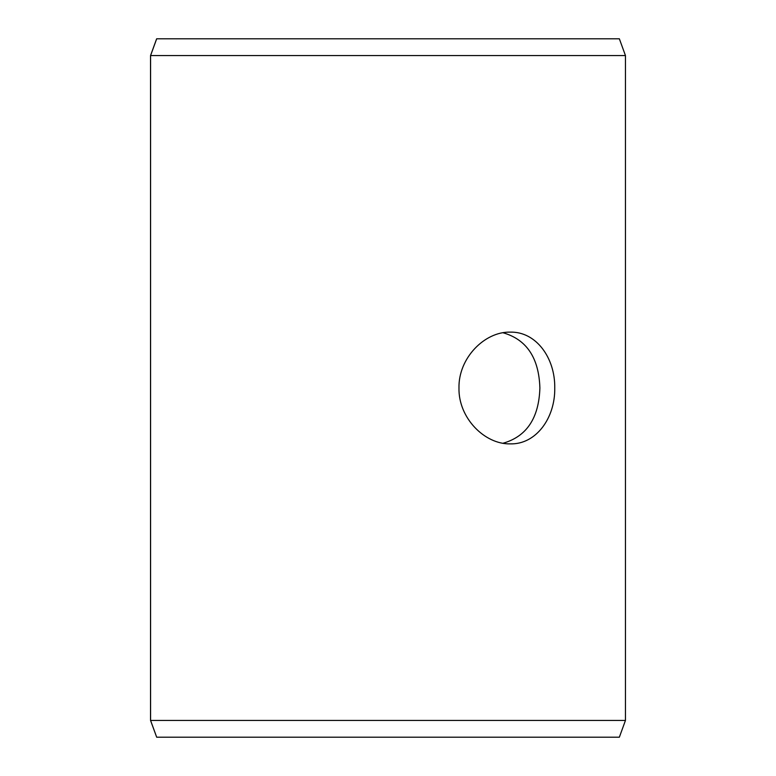 <?xml version="1.0" encoding="UTF-8"?>
<svg xmlns="http://www.w3.org/2000/svg" width="776" height="776" viewBox="0 0 776 776"><rect width="100%" height="100%" fill="white"/><g stroke="black" fill="none" stroke-linecap="round" stroke-linejoin="round"><path stroke-width="1.16" d="M150.583 720.438L156.684 737.2L150.544 720.438L150.544 55.562L156.645 38.8L619.355 38.8L625.456 55.562L150.583 55.562L150.583 720.438L625.456 720.438L625.456 55.562M156.684 38.8L150.583 55.562M156.684 737.2L619.355 737.2L625.456 720.438M503.023 443.241C526.632 436.529 538.922 418.118 539.892 388C538.922 357.891 526.632 339.481 503.023 332.759M554.753 388C555.267 417.992 536.061 444.561 510.298 443.872C484.699 444.532 458.325 417.983 458.975 388.019C458.306 358.056 484.69 331.449 510.298 332.128C536.09 331.488 555.228 357.94 554.753 388"/></g></svg>
